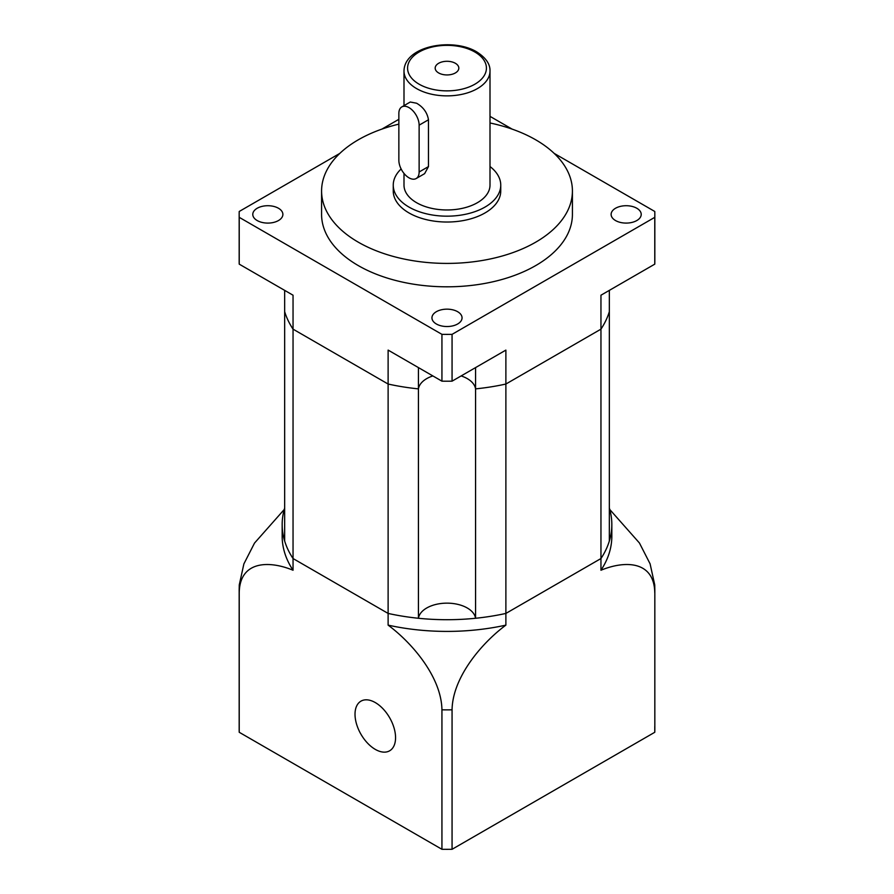 <?xml version="1.0" encoding="UTF-8"?>
<svg xmlns="http://www.w3.org/2000/svg" width="894" height="894" viewBox="0 0 894 894"><rect width="100%" height="100%" fill="white"/><g stroke="black" fill="none" stroke-linecap="round" stroke-linejoin="round"><path stroke-width="1.34" d="M475.563 367.613L475.563 618.268A164.831 95.166 0 0 0 505.881 613.429L600.958 558.538A164.831 95.166 0 0 0 609.339 541.026L609.339 311.648A164.831 95.166 0 0 1 600.958 329.148L505.881 384.04L600.958 329.148A164.831 95.166 0 0 0 609.339 311.648L609.339 290.371M284.661 290.371L284.661 311.648A164.831 95.166 0 0 0 293.042 329.148L293.042 558.538L388.119 613.429A164.831 95.166 0 0 0 418.437 618.268L418.437 388.879A28.664 16.55 180 0 1 432.852 375.927A28.664 16.55 0 0 0 418.437 388.879A164.831 95.166 0 0 1 388.119 384.04L293.042 329.148A164.831 95.166 0 0 1 284.661 311.648L284.661 541.026A164.831 95.166 0 0 0 293.042 558.538L388.119 613.429L388.119 384.04A164.831 95.166 0 0 0 418.437 388.879L418.437 367.613M339.798 153.41L239.223 211.476A207.833 119.986 0 0 0 239.167 214.404L239.167 261.216A207.833 119.986 0 0 0 239.223 264.143L293.042 295.21L293.042 329.148L388.119 384.04L388.119 350.102L441.938 381.168A207.833 119.986 0 0 0 452.062 381.168L505.881 350.102L505.881 384.04A164.831 95.166 0 0 1 475.563 388.879A28.664 16.55 0 0 0 461.148 375.927A28.664 16.55 180 0 1 467.271 378.62A28.664 16.55 180 0 1 475.563 388.879A164.831 95.166 0 0 0 505.881 384.04L505.881 613.429L600.958 558.538L600.958 295.21L654.777 264.143L654.777 217.331A207.833 119.986 0 0 0 654.833 214.404A207.833 119.986 0 0 0 654.777 211.476L554.202 153.41M475.563 618.268A28.664 16.55 0 0 0 447 603.148A28.664 16.55 0 0 0 418.437 618.268M398.858 160.272A14.338 8.281 -120 0 0 408.994 177.828A14.338 8.281 -120 0 0 416.157 178.543A14.338 8.281 -120 0 0 419.13 171.983L419.13 125.171A14.338 8.281 -120 0 0 412.872 110.744A14.338 8.281 -120 0 0 401.831 106.9A14.338 8.281 -120 0 0 398.858 113.46L398.858 160.272M455.359 63.284A11.823 6.828 0 0 0 442.474 61.809A11.823 6.828 0 0 0 435.177 68.112A11.823 6.828 0 0 0 438.641 72.939A11.823 6.828 0 0 0 451.526 74.425A11.823 6.828 0 0 0 458.823 68.112A11.823 6.828 0 0 0 455.359 63.284M403.999 173.425L403.999 185.147A43.001 24.831 0 0 0 416.593 202.703A43.001 24.831 0 0 0 463.461 208.078A43.001 24.831 0 0 0 490.001 185.147L490.001 71.039C490.281 64.122 485.833 57.719 476.658 51.841C452.532 37.313 404.278 45.851 403.999 71.039A43.001 24.831 0 0 0 416.593 88.595A43.001 24.831 0 0 0 463.461 93.982A43.001 24.831 0 0 0 490.001 71.039M416.157 178.543L424.616 173.66L428.472 166.586L428.472 119.774C427.276 112.655 423.32 107.135 416.593 103.223L410.279 102.017L401.831 106.9M278.47 208.257A15.053 8.694 0 0 0 262.076 206.38A15.053 8.694 0 0 0 252.778 214.404A15.053 8.694 0 0 0 257.193 220.55A15.053 8.694 0 0 0 273.598 222.427A15.053 8.694 0 0 0 282.884 214.404A15.053 8.694 0 0 0 278.47 208.257M457.639 311.704A15.053 8.694 0 0 0 441.245 309.816A15.053 8.694 0 0 0 431.947 317.851A15.053 8.694 0 0 0 436.361 323.986A15.053 8.694 0 0 0 452.755 325.874A15.053 8.694 0 0 0 462.053 317.851A15.053 8.694 0 0 0 457.639 311.704M636.807 208.257A15.053 8.694 0 0 0 620.402 206.38A15.053 8.694 0 0 0 611.116 214.404A15.053 8.694 0 0 0 615.53 220.55A15.053 8.694 0 0 0 631.924 222.427A15.053 8.694 0 0 0 641.221 214.404A15.053 8.694 0 0 0 636.807 208.257M401.127 168.966A53.752 31.033 0 0 0 393.248 185.147L393.248 191.003A53.752 31.033 0 0 0 408.994 212.94A53.752 31.033 0 0 0 467.573 219.667A53.752 31.033 0 0 0 500.752 191.003L500.752 185.147A53.752 31.033 0 0 0 490.001 166.53M393.248 185.147A53.752 31.033 0 0 0 408.994 207.084A53.752 31.033 0 0 0 467.573 213.811A53.752 31.033 0 0 0 500.752 185.147M398.858 124.132A125.417 72.414 0 0 0 321.583 191.003L321.583 214.404A125.417 72.414 0 0 0 358.315 265.607A125.417 72.414 0 0 0 494.997 281.297A125.417 72.414 0 0 0 572.417 214.404L572.417 191.003A125.417 72.414 0 0 0 535.685 139.799A125.417 72.414 0 0 0 490.001 122.981M321.583 191.003A125.417 72.414 0 0 0 358.315 242.196A125.417 72.414 0 0 0 494.997 257.897A125.417 72.414 0 0 0 572.417 191.003M654.777 264.143A207.833 119.986 0 0 0 654.833 261.216L654.833 214.404M512.106 129.105L490.001 116.354M398.858 119.315L381.894 129.105M239.167 214.404A207.833 119.986 0 0 0 239.223 217.331L441.938 334.356A207.833 119.986 0 0 0 452.062 334.356L654.777 217.331M239.223 264.143L239.223 217.331M441.938 381.168L441.938 334.356M452.062 381.168L452.062 334.356M355.019 714.272A28.664 16.55 -120 0 0 367.535 743.126A28.664 16.55 -120 0 0 389.628 750.804A28.664 16.55 -120 0 0 395.561 737.684A28.664 16.55 -120 0 0 383.045 708.83A28.664 16.55 -120 0 0 360.964 701.153A28.664 16.55 -120 0 0 355.019 714.272M239.223 732.275L239.223 592.8A207.833 119.986 180 0 1 239.167 589.872L239.167 729.348A207.833 119.986 0 0 0 239.223 732.275L441.938 849.3A207.833 119.986 0 0 0 452.062 849.3L654.777 732.275A207.833 119.986 0 0 0 654.833 729.348L654.833 589.872A207.833 119.986 180 0 1 654.777 592.8C654.252 560.884 625.264 560.192 600.958 570.238A164.831 95.166 0 0 0 611.831 536.244L611.831 524.543A164.831 95.166 0 0 0 609.339 508.049M654.777 726.42L654.777 732.275M600.958 570.238L600.958 558.538A164.831 95.166 0 0 0 611.831 524.543M284.661 508.049A164.831 95.166 0 0 0 282.169 524.543A164.831 95.166 0 0 0 293.042 558.538L293.042 570.238C269.016 560.281 239.737 560.739 239.223 592.8M388.119 625.129L388.119 613.429A164.831 95.166 0 0 0 505.881 613.429L505.881 625.129C481.855 642.909 452.576 677.194 452.062 709.825A207.833 119.986 180 0 1 441.938 709.825C441.412 677.306 412.425 643.155 388.119 625.129A164.831 95.166 0 0 0 505.881 625.129M282.169 524.543L282.169 536.244A164.831 95.166 0 0 0 293.042 570.238M452.062 849.3L452.062 709.825M441.938 849.3L441.938 709.825M239.167 589.872L239.268 584.888L243.883 563.902L254.511 543.083L284.236 509.502M609.764 509.502L639.433 542.993L650.094 563.835L654.732 584.888L654.833 589.872M419.13 84.204A39.414 22.752 0 0 0 474.87 84.204A39.414 22.752 0 0 0 474.87 52.02A39.414 22.752 0 0 0 419.13 52.02A39.414 22.752 0 0 0 419.13 84.204M428.472 166.586L419.13 171.983M428.472 119.774L419.13 125.171M403.999 105.648L403.999 71.039"/></g></svg>
